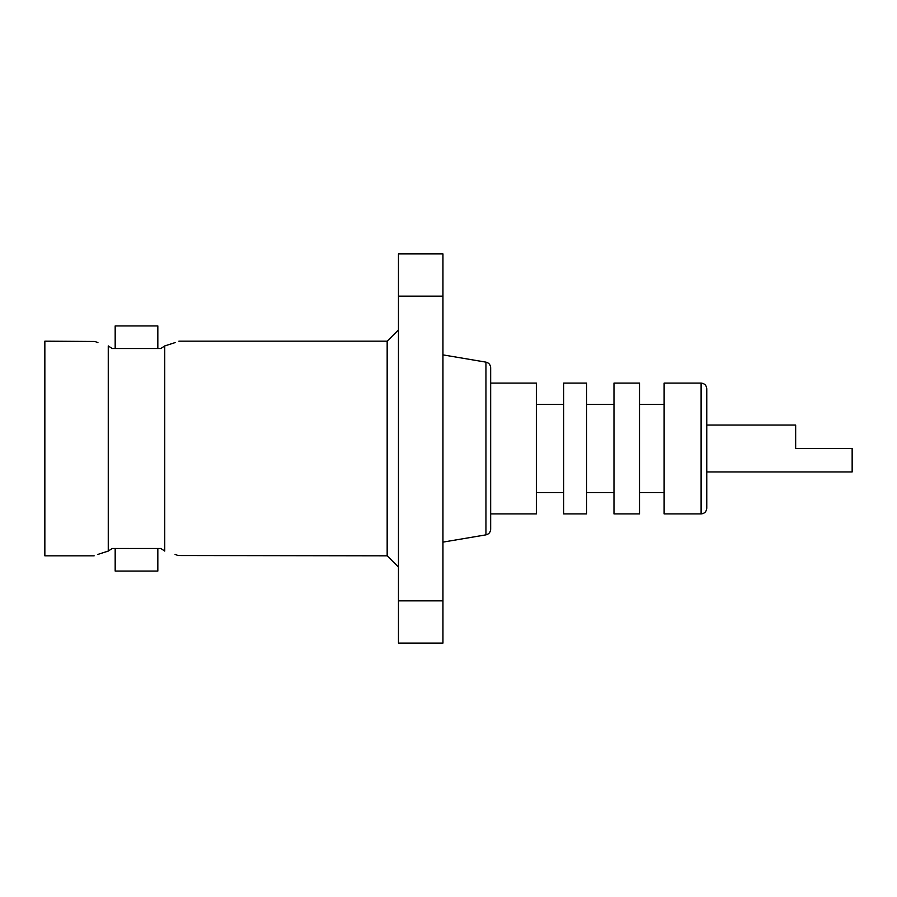<?xml version="1.0" encoding="UTF-8"?>
<svg xmlns="http://www.w3.org/2000/svg" width="897" height="897" viewBox="0 0 897 897"><rect width="100%" height="100%" fill="white"/><g stroke="black" fill="none" stroke-linecap="round" stroke-linejoin="round"><path stroke-width="1.35" d="M442.95 253.907L442.95 296.156L398.47 296.156L398.47 253.907L442.95 253.907M442.95 600.844L442.95 643.093L398.47 643.093L398.47 600.844L442.95 600.844L442.95 296.156M398.47 600.844L398.47 296.156M442.95 542.124L485.95 534.859L485.95 362.141L442.95 354.876M485.95 362.141C488.865 362.859 490.435 364.709 490.659 367.714L490.659 529.286C490.435 532.291 488.865 534.141 485.95 534.859M490.659 383.097L490.659 513.903L536.35 513.903L536.35 383.097L490.659 383.097M536.35 404.401L563.675 404.401M563.675 383.097L563.675 513.903L586.582 513.903L586.582 383.097L563.675 383.097M586.582 404.401L613.985 404.401M613.985 383.097L613.985 513.903L639.505 513.903L639.505 383.097L613.985 383.097M639.505 404.412L664.128 404.412M701.106 383.097L664.128 383.097L664.128 513.903L701.106 513.903L701.106 383.097C704.537 383.434 706.421 385.318 706.758 388.749L706.758 508.251L706.758 471.945L852.15 471.945L852.15 448.5L795.661 448.5L795.661 425.055L706.758 425.055L706.758 388.749M94.925 341.477L44.85 341.174L44.85 555.826L94.14 555.826M115.175 548.482L115.175 571.075L157.827 571.075L157.827 548.482M128.72 548.482L112.17 548.482L108.257 551.083C89.644 557.183 89.644 557.183 108.257 551.083L108.257 345.917C89.644 339.817 89.644 339.817 108.257 345.917L112.17 348.518L157.827 348.518L157.827 325.925L115.175 325.925L115.175 348.518M95.329 341.634L97.93 342.609M108.089 551.128L97.863 554.413M144.282 548.482L129.628 548.482M143.374 348.518L160.843 348.518L164.745 345.917C183.369 339.817 183.369 339.817 164.745 345.917L164.745 551.083C183.369 557.183 183.369 557.183 164.745 551.083L160.843 548.482L143.374 548.482M178.873 341.174L387.168 341.174L387.168 555.826L178.077 555.523M177.673 555.366L175.072 554.391M164.925 345.872L175.139 342.587M387.168 555.826L398.47 567.128M536.35 492.599L563.675 492.599M586.582 492.599L613.985 492.599M639.505 492.588L664.128 492.588M387.168 341.174L398.47 329.872M701.106 513.903C704.504 513.6 706.388 511.716 706.758 508.251"/></g></svg>
